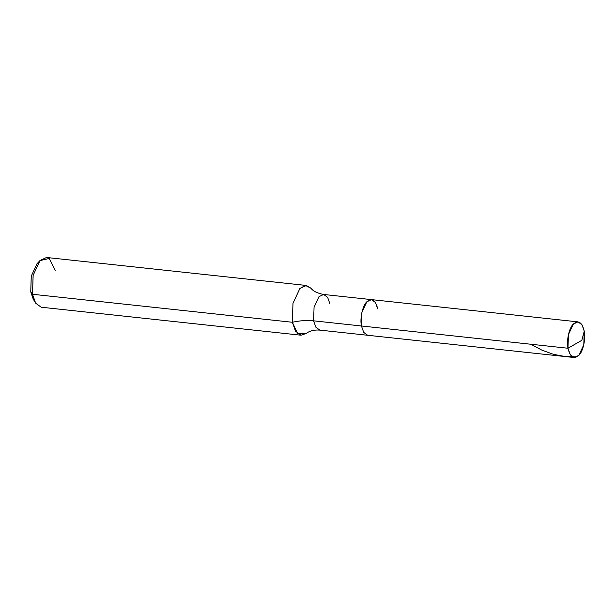 <?xml version="1.0" encoding="UTF-8"?>
<svg xmlns="http://www.w3.org/2000/svg" width="615" height="615" viewBox="0 0 615 615"><rect width="100%" height="100%" fill="white"/><g stroke="black" fill="none" stroke-linecap="round" stroke-linejoin="round"><path stroke-width="0.92" d="M377.718 308.899C375.55 299.997 371.929 297.622 366.848 301.773C362.696 305.301 359.729 318.616 361.443 325.988L567.976 348.244L581.836 340.318L584.25 331.154C585.964 338.527 582.997 351.842 578.846 355.362C573.764 359.521 570.143 357.146 567.976 348.244L570.228 354.624L574.195 357.523L578.846 355.362L583.796 344.738L584.25 331.154C582.082 322.252 578.461 319.877 573.38 324.028C569.229 327.557 566.261 340.871 567.976 348.244L581.836 340.318L584.25 331.154L581.998 324.774L578.031 321.876L573.38 324.028L568.421 334.66L567.976 348.244L361.443 325.988L363.696 332.369L367.662 335.267L363.696 332.369L361.443 325.988L361.889 312.405L366.848 301.773L371.498 299.62L366.848 301.773L361.889 312.405L361.443 325.988L313.612 320.83L315.872 327.218L319.831 330.117L315.872 327.218L313.612 320.83L361.443 325.988C359.729 318.616 362.696 305.301 366.848 301.773C371.929 297.622 375.55 299.997 377.718 308.899L375.465 302.519L371.498 299.62L578.031 321.876M38.399 262.513L37.031 263.735L31.273 276.097L30.75 291.887L33.148 298.944L35.393 302.741L32.518 294.27L292.356 322.268C299.782 320.623 306.87 320.146 313.612 320.83L314.065 307.254L319.016 296.622L323.675 294.47L319.016 296.622L314.065 307.254L313.612 320.83C306.87 320.146 299.782 320.623 292.356 322.268L295.5 331.178L301.027 335.213L306.132 333.484L297.652 333.691L292.356 322.268L292.978 303.318L299.889 288.481L306.385 285.475L311.006 288.258L305.455 285.452L299.889 288.481L292.978 303.318L292.356 322.268L32.518 294.27L30.75 291.887L31.242 276.22L36.931 263.843L39.937 260.614L33.11 275.474L32.518 294.27L30.75 291.887L34.302 300.558M301.027 335.213L41.19 307.216L35.662 303.18L32.518 294.27L33.148 275.32L40.06 260.483L46.556 257.477L306.385 285.475M311.006 288.258C313.15 291.187 317.371 293.263 323.675 294.47L327.634 297.36L329.886 303.749M55.227 270.423L49.2 258.461L39.937 260.614M577.085 356.8L565.562 356.592L553.477 354.34L541.915 350.158L530.891 344.246M306.132 333.484L308.338 332.092C311.459 330.432 315.287 329.771 319.831 330.117L574.195 357.523M323.675 294.47L371.498 299.62"/></g></svg>
